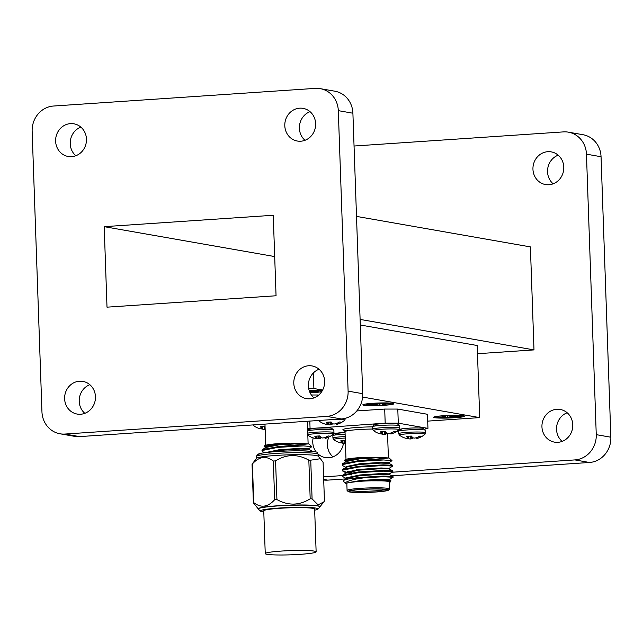 <?xml version="1.0" encoding="UTF-8"?>
<svg xmlns="http://www.w3.org/2000/svg" width="643" height="643" viewBox="0 0 643 643"><rect width="100%" height="100%" fill="white"/><g stroke="black" fill="none" stroke-linecap="round" stroke-linejoin="round"><path stroke-width="0.96" d="M321.813 391.491A15.512 1.286 -2 0 1 312.345 392.744A15.512 1.286 -2 0 1 310.135 392.881M454.81 417.725A15.512 1.286 -2 0 1 433.615 417.275A15.512 1.286 -2 0 1 443.421 415.732A15.512 1.286 -2 0 1 464.624 416.19A15.512 1.286 -2 0 1 454.81 417.725M384.016 405.315A15.512 1.286 -2 0 1 362.821 404.857A15.512 1.286 -2 0 1 372.627 403.314A15.512 1.286 -2 0 1 393.821 403.772A15.512 1.286 -2 0 1 384.016 405.315M563.782 167.172A16.589 15.392 -80.1 0 0 551.228 151.877A16.589 15.392 -80.1 0 0 532.951 169.254A16.589 15.392 -80.1 0 0 545.505 184.549A16.589 15.392 -80.1 0 0 563.782 167.172M558.172 155.172A16.589 15.392 -80.1 0 0 547.547 171.818A16.589 15.392 -80.1 0 0 553.157 183.818M572.776 424.758A16.589 15.392 -80.1 0 0 560.23 409.462A16.589 15.392 -80.1 0 0 541.945 426.839A16.589 15.392 -80.1 0 0 554.499 442.135A16.589 15.392 -80.1 0 0 572.776 424.758M567.174 412.758A16.589 15.392 -80.1 0 0 556.541 429.395A16.589 15.392 -80.1 0 0 562.151 441.395M313.165 437.875A16.589 15.392 -80.1 0 0 312.763 442.288A16.589 15.392 -80.1 0 0 316.26 452.077M328.862 437.055A16.589 15.392 -80.1 0 0 327.367 444.852A16.589 15.392 -80.1 0 0 332.97 456.851M305.007 140.295A16.589 15.392 99.9 0 1 299.397 128.295A16.589 15.392 99.9 0 1 310.03 111.657M284.801 125.739A16.589 15.392 99.9 0 1 303.086 108.362A16.589 15.392 99.9 0 1 315.633 123.657A16.589 15.392 99.9 0 1 297.355 141.034A16.589 15.392 99.9 0 1 284.801 125.739M75.826 155.751A16.589 15.392 99.9 0 1 70.224 143.751A16.589 15.392 99.9 0 1 80.849 127.105M55.62 141.187A16.589 15.392 99.9 0 1 73.905 123.81A16.589 15.392 99.9 0 1 86.459 139.105A16.589 15.392 99.9 0 1 68.174 156.482A16.589 15.392 99.9 0 1 55.62 141.187M314.001 397.88A16.589 15.392 99.9 0 1 308.391 385.88A16.589 15.392 99.9 0 1 319.024 369.243M293.795 383.316A16.589 15.392 99.9 0 1 312.08 365.939A16.589 15.392 99.9 0 1 324.635 381.243A16.589 15.392 99.9 0 1 306.349 398.62A16.589 15.392 99.9 0 1 293.795 383.316M84.828 413.328A16.589 15.392 99.9 0 1 79.218 401.328A16.589 15.392 99.9 0 1 89.843 384.691M64.621 398.773A16.589 15.392 99.9 0 1 82.899 381.395A16.589 15.392 99.9 0 1 95.453 396.691A16.589 15.392 99.9 0 1 77.168 414.068A16.589 15.392 99.9 0 1 64.621 398.773M313.358 372.956L313.897 388.525L308.753 388.878M309.146 390.389A15.512 1.286 -2 0 1 322.071 391.081M362.596 397.069L479.718 417.612L427.691 421.117M313.897 388.525L322.641 390.06M360.305 325.004L477.202 345.508L479.718 417.612M360.104 319.41L533.995 349.905L477.492 353.706M533.995 349.905L530.395 246.896L356.511 216.402M320.246 88.646L334.842 91.202A23.863 22.151 99.9 0 1 352.903 113.216L362.7 393.693A23.863 22.151 99.9 0 1 341.345 418.963L79.555 436.605A23.863 22.151 99.9 0 1 74.604 436.348L60.008 433.784A23.863 22.151 99.9 0 1 41.948 411.777L32.15 131.293A23.863 22.151 99.9 0 1 53.506 106.031L315.295 88.38A23.863 22.151 99.9 0 1 320.246 88.646A23.863 22.151 99.9 0 1 338.306 110.652L352.903 113.216M338.306 110.652L348.104 391.137A23.863 22.151 99.9 0 1 326.748 416.399L64.959 434.049A23.863 22.151 99.9 0 1 60.008 433.784M276.056 295.764L107.003 307.161L104.198 226.666L273.251 215.268L276.056 295.764M392.069 472.243L574.898 459.914A23.863 22.151 -80.1 0 0 596.254 434.652L586.456 154.167A23.863 22.151 -80.1 0 0 568.396 132.161A23.863 22.151 -80.1 0 0 563.445 131.895L354.052 146.017M391.772 475.804L589.494 462.478A23.863 22.151 -80.1 0 0 610.85 437.216L601.052 156.731A23.863 22.151 -80.1 0 0 582.992 134.717L568.396 132.161M323.598 476.857L342.51 475.587M323.702 480.008A23.863 22.151 -80.1 0 0 327.705 480.128L345.781 478.906M318.116 454.062A16.589 15.392 -80.1 0 0 325.318 457.583A16.589 15.392 -80.1 0 0 343.442 443.308M274.69 256.565L104.198 226.666M454.665 417.701A15.119 1.254 178 0 0 464.222 416.206A15.119 1.254 178 0 0 443.574 415.756A15.119 1.254 178 0 0 434.009 417.259A15.119 1.254 178 0 0 454.665 417.701M436.927 417.283L439.121 417.669L447.44 417.106L450.727 417.685L456.273 417.315L452.985 416.736L461.304 416.174L459.118 415.788L450.799 416.351L447.512 415.772L441.966 416.15L445.253 416.728L436.927 417.283M445.728 415.892L445.253 416.728M452.656 416.222L452.985 416.736M450.59 416.318L450.727 417.685M447.721 415.812L447.44 417.106M439.667 417.098L439.121 417.669M383.871 405.291A15.119 1.254 178 0 0 393.428 403.788A15.119 1.254 178 0 0 372.771 403.346A15.119 1.254 178 0 0 363.215 404.841A15.119 1.254 178 0 0 383.871 405.291M366.132 404.873L368.326 405.251L376.645 404.696L379.925 405.267L385.47 404.897L382.191 404.318L390.51 403.756L388.324 403.378L379.997 403.933L376.718 403.362L371.172 403.732L374.451 404.31L366.132 404.873M374.925 403.482L374.451 404.31M381.862 403.812L382.191 404.318M379.796 403.9L379.925 405.267M376.927 403.394L376.645 404.696M368.873 404.688L368.326 405.251M347.276 466.705L346.167 466.545M346.392 467.574L342.711 465.636L342.414 464.592L358.079 461.473L383.726 459.978A25.262 2.09 178 0 0 365.497 460.115L388.87 457.961A22.224 1.841 -2 0 1 389.345 458.194L392.005 460.661L383.726 459.978M342.148 465.034L342.606 463.732L358.055 460.774L365.497 460.115M365.023 477.669L358.874 478.585C351.343 479.686 343.86 482.306 345.821 483.432A22.224 1.841 178 0 0 345.902 483.592L343.209 481.093L343.45 480.353L348.008 479.051A25.262 2.09 -2 0 1 358.657 478.022A25.262 2.09 -2 0 1 365.023 477.669L383.606 476.752L393.122 477.251L389.489 479.549M348.008 479.051L358.641 477.548L383.582 476.053L393.002 476.455L393.122 477.251M347.67 477.886L346.561 477.725M346.786 478.754L343.097 476.817L342.807 475.772L358.472 472.653L383.405 471.166L392.921 471.657L389.296 473.955M342.534 476.222L343 474.92L358.448 471.954L383.381 470.467L392.809 470.861L392.921 471.657M352.01 472.742L347.477 472.3M346.36 472.131L342.904 471.223L342.606 470.178L358.28 467.059L383.212 465.572L392.728 466.071L389.095 468.369M349.125 471.793L347.453 471.6M342.341 470.628L342.807 469.326L358.255 466.368L383.188 464.873L392.616 465.275L392.728 466.071M389.481 488.969L389.24 481.92A21.219 1.76 178 0 0 360.249 481.302A21.219 1.76 178 0 0 346.834 483.407L347.075 490.448A21.219 1.76 -2 0 1 360.498 488.342A21.219 1.76 -2 0 1 389.481 488.969A21.219 1.76 -2 0 1 389.417 489.114L388.444 490.151A20.206 1.672 178 0 0 360.9 489.411A20.206 1.672 178 0 0 348.193 491.557A20.206 1.672 178 0 0 375.729 492.016A20.206 1.672 178 0 0 388.444 490.151M348.193 491.557L347.156 490.593A21.219 1.76 -2 0 1 347.075 490.448M345.902 483.592A22.224 1.841 178 0 0 346.85 483.954M389.256 482.475A22.224 1.841 178 0 0 390.18 482.041A22.224 1.841 178 0 0 368.624 480.803L390.984 480.884L390.18 482.041M344.431 460.42L345.074 459.737A22.224 1.841 -2 0 1 359.059 457.687A22.224 1.841 -2 0 1 362.411 457.486L344.383 460.468L346.199 461.979M350.901 490.689A17.98 1.487 178 0 0 374.877 490.866A17.98 1.487 178 0 0 385.687 489.476M361.342 489.492A18.993 1.575 -2 0 1 387.231 489.926A18.993 1.575 -2 0 1 375.287 491.935A18.993 1.575 -2 0 1 349.39 491.244A18.993 1.575 -2 0 1 361.342 489.492M316.284 436.139L316.187 438.004A20.407 7.531 -88.5 0 1 314.797 436.267A9.476 0.788 -2 0 1 319.684 435.938A20.407 7.242 80.8 0 0 321.307 437.658L321.428 437.722A20.255 13.792 76.7 0 0 322.416 437.963L322.81 437.963A20.255 19.957 4.6 0 0 324.193 437.722L324.41 437.666A20.407 18.719 -67.7 0 0 328.083 435.954A9.476 0.788 -2 0 1 329.393 436.099A9.476 0.788 -2 0 1 330.012 436.292A20.407 19.017 86.4 0 1 326.435 438.02L326.339 436.886M331.153 428.142A11.662 0.964 178 0 0 316.026 428.117A11.662 0.964 178 0 0 309.468 429.604M345.331 440.503A9.476 0.788 178 0 0 343.057 440.632A9.476 0.788 178 0 0 340.758 440.825A20.407 7.531 91.5 0 0 342.14 442.561L342.237 440.696M345.114 434.178A13.495 1.117 178 0 0 341.377 434.379A13.495 1.117 178 0 0 332.841 435.721L333.492 434.202L334.778 433.559L345.05 432.498A11.662 0.964 178 0 0 335.421 434.154M407.983 436.259L407.879 438.124A20.407 7.531 -88.5 0 1 406.497 436.388A9.476 0.788 -2 0 1 408.803 436.203A9.476 0.788 -2 0 1 411.375 436.058A20.407 7.242 80.8 0 0 412.999 437.779A20.407 7.531 -88.5 0 1 411.657 438.791L411.753 436.525M422.853 428.262A11.662 0.964 178 0 0 407.726 428.238A11.662 0.964 178 0 0 401.16 429.725M403.081 437.32A9.476 0.788 -2 0 1 402.928 437.264A9.476 0.788 -2 0 1 402.848 437.216A20.407 18.719 -67.7 0 0 406.537 438.43L406.722 438.462A20.255 14.347 -80 0 0 407.71 438.542L408.024 436.259L407.919 438.188M417.854 437.087L418.127 438.14A20.407 19.017 86.4 0 0 421.712 436.412A9.476 0.788 -2 0 0 419.783 436.075A20.407 18.719 -67.7 0 1 416.109 437.787L415.892 437.843A20.255 19.957 4.6 0 1 414.51 438.084L414.108 438.084A20.255 13.792 76.7 0 1 413.127 437.843L412.999 437.779M417.95 438.204A20.255 14.636 85.7 0 1 417.106 438.47A20.255 14.636 85.7 0 1 416.969 438.51L416.841 437.513M416.672 437.578L416.969 438.51M416.793 438.55A20.255 0.539 83.1 0 1 416.744 438.478L416.64 437.594L416.744 438.478M411.633 436.388L411.657 438.791M411.536 438.823A20.255 14.082 -89.6 0 1 410.564 438.968L410.572 436.099M410.178 436.115L410.564 438.968M410.17 438.968A20.255 20.246 -79.4 0 1 408.771 438.823L408.643 436.211M408.426 436.227L408.771 438.823M408.554 438.783A20.407 19.017 86.4 0 1 407.493 438.534M396.9 423.705A11.662 0.964 178 0 0 381.773 423.689A11.662 0.964 178 0 0 375.207 425.168M381.966 433.639L382.063 431.702L381.757 433.985A20.255 14.347 100 0 1 380.76 433.912L380.584 433.88A20.407 18.719 112.3 0 1 376.894 432.659A9.476 0.788 178 0 0 376.975 432.715A9.476 0.788 178 0 0 377.128 432.771M385.8 431.975L385.704 434.234A20.407 7.531 91.5 0 0 387.038 433.221A20.407 7.242 -99.2 0 1 385.422 431.509A9.476 0.788 178 0 0 380.543 431.839A20.407 7.531 91.5 0 0 381.926 433.575L382.022 431.71M387.046 433.229L387.174 433.286A20.255 13.792 -103.3 0 0 388.155 433.527L388.557 433.527A20.255 19.957 -175.4 0 0 389.939 433.294L390.156 433.229A20.407 18.719 112.3 0 0 393.829 431.517A9.476 0.788 178 0 1 395.758 431.855A20.407 19.017 -93.6 0 1 392.174 433.591L391.9 432.538M390.888 432.964L391.016 433.961A20.255 14.636 -94.3 0 0 391.153 433.921A20.255 14.636 -94.3 0 0 391.997 433.655M391.016 433.961L390.719 433.028M390.791 433.921L390.687 433.044L390.791 433.921A20.255 0.539 -96.9 0 0 390.84 434.001M385.704 434.234L385.679 431.839M384.618 431.549L384.61 434.419A20.255 14.082 90.4 0 0 385.583 434.274M384.61 434.419L384.225 431.566M382.689 431.662L382.818 434.274A20.255 20.246 100.6 0 0 384.217 434.419M382.818 434.274L382.472 431.678M381.54 433.977A20.407 19.017 -93.6 0 0 382.601 434.234M344.833 440.527L344.825 443.405A20.255 14.082 90.4 0 0 345.428 443.324M344.825 443.405L344.439 440.551M342.896 440.648L343.032 443.252A20.255 20.246 100.6 0 0 344.431 443.405M343.032 443.252L342.687 440.656M341.754 442.963A20.407 19.017 -93.6 0 0 342.815 443.22M342.172 442.625L342.277 440.688L341.972 442.971A20.255 14.347 100 0 1 340.975 442.89L340.79 442.858A20.407 18.719 112.3 0 1 337.109 441.645A9.476 0.788 178 0 0 337.189 441.693A9.476 0.788 178 0 0 337.342 441.749M326.162 436.967L326.435 438.02M326.25 438.084A20.255 14.636 85.7 0 1 325.414 438.357A20.255 14.636 85.7 0 1 325.27 438.389L325.149 437.393M324.98 437.457L325.27 438.389M325.101 438.43A20.255 0.539 83.1 0 1 325.053 438.357L324.94 437.473L325.053 438.357M321.291 437.65A20.407 7.531 -88.5 0 1 319.965 438.671L320.053 436.412M319.941 436.267L319.965 438.671M319.844 438.703A20.255 14.082 -89.6 0 1 318.872 438.847L318.88 435.978M318.486 436.002L318.872 438.847M318.478 438.847A20.255 20.246 -79.4 0 1 317.079 438.703L316.943 436.091M316.726 436.107L317.079 438.703M316.862 438.663A20.407 19.017 86.4 0 1 315.801 438.413M311.389 437.2A9.476 0.788 -2 0 1 311.236 437.144A9.476 0.788 -2 0 1 311.156 437.095A20.407 18.719 -67.7 0 0 314.837 438.309L315.022 438.341A20.255 14.347 -80 0 0 316.018 438.422L316.324 436.139L316.219 438.068M396.835 431.365L398.58 431.244M424.983 429.034L427.949 428.367L398.29 423.166L385.189 423.15L307.587 428.768M427.949 428.367L427.458 414.277L397.792 409.077L398.29 423.166M385.189 423.15L384.699 409.061L397.792 409.077M384.699 409.061L356.793 410.941M309.805 421.085L310.055 428.214M345.821 483.432L348.297 482.62L360.104 481.269L381.436 479.863L389.513 480.112L390.984 480.884M343.45 480.353L346.738 478.32L359.911 475.683L381.243 474.277L389.32 474.518L393.002 476.455M351.93 474.992L347.541 474.221M343 474.92L346.545 472.726L359.71 470.089L381.042 468.683L389.128 468.932L392.809 470.861M360.635 469.993L356.407 469.784M342.807 469.326L346.344 467.139L359.517 464.503L380.849 463.097L388.927 463.338L392.616 465.275M342.606 463.732L346.151 461.545L359.324 458.909L380.656 457.503L388.87 457.961M360.104 481.269L368.624 480.803M387.215 463.129L388.902 462.775L392.005 460.661M362.411 457.486L384.964 457.478M348.297 482.62L360.08 480.578L381.412 479.164L389.545 479.477L389.57 480.176M346.28 478.882L346.481 477.781L359.887 474.984L381.219 473.578L389.353 473.883L389.377 474.582M342.904 471.223L346.255 472.943M346.079 473.296L346.288 472.195L359.686 469.39L381.018 467.983L389.16 468.297L389.184 468.996M346.038 467.332L346.095 466.601L359.493 463.804L380.825 462.397L388.967 462.703L388.991 463.402M345.693 462.116L345.894 461.015L359.3 458.21L370.858 457.229M264.594 452.696L262.424 451.555L262.135 450.51L277.8 447.391L303.448 445.896A25.262 2.09 178 0 0 285.211 446.033L308.584 443.879A22.224 1.841 -2 0 1 309.058 444.112L311.726 446.58L303.448 445.896M261.862 450.96L262.328 449.658L277.776 446.692L285.211 446.033M301.053 450.823L312.426 451.346M264.152 446.338L264.787 445.655A22.224 1.841 -2 0 1 278.773 443.606A22.224 1.841 -2 0 1 282.124 443.405L264.096 446.387L265.913 447.906M265.053 426.43A9.476 0.788 178 0 0 262.778 426.558A9.476 0.788 178 0 0 260.471 426.743A20.407 7.531 91.5 0 0 261.854 428.479L261.95 426.614M327.697 422.178L327.6 424.05A20.407 7.531 -88.5 0 1 326.21 422.314A9.476 0.788 -2 0 1 328.517 422.121A9.476 0.788 -2 0 1 331.097 421.985A20.407 7.242 80.8 0 0 332.72 423.705A20.407 7.531 -88.5 0 1 331.378 424.71L331.466 422.451M319.981 506.837L319.973 506.668A30.872 2.556 178 0 0 308.31 505.076A30.872 2.556 178 0 0 275.662 505.912A30.872 2.556 178 0 0 258.261 508.822L258.269 508.991A30.872 2.556 -2 0 1 275.67 506.081A30.872 2.556 -2 0 1 308.319 505.245A30.872 2.556 -2 0 1 319.981 506.837A30.872 2.556 -2 0 1 319.884 507.054L317.939 509.127A28.855 2.387 178 0 0 307.129 507.431A28.855 2.387 178 0 0 275.55 508.3A28.855 2.387 178 0 0 260.463 511.129A28.855 2.387 178 0 0 263.791 511.941M312.088 498.872L318.084 504.859L323.799 501.902L324.442 501.034L323.091 462.357L320.431 458.716L310.738 460.187L312.088 498.872A35.775 2.966 178 0 0 311.148 498.839A35.775 2.966 178 0 0 310.183 498.807L308.833 460.131C297.556 453.854 286.465 454.095 275.574 460.878L276.924 499.555C288.209 505.832 299.292 505.583 310.183 498.807M260.463 511.129L258.382 509.2A30.872 2.556 -2 0 1 258.269 508.991M252.04 464.15A35.775 2.966 -2 0 1 252.402 463.933L253.752 502.617A35.775 2.966 178 0 0 253.39 502.826L252.04 464.15L256.573 458.33A30.872 2.556 -2 0 1 274.882 455.525A30.872 2.556 -2 0 1 306.55 454.77A30.872 2.556 -2 0 1 318.132 456.184L320.431 458.716M308.833 460.131A35.775 2.966 -2 0 1 309.797 460.163A35.775 2.966 -2 0 1 310.738 460.187M316.131 551.823L314.636 509.039A25.455 2.106 178 0 0 312.86 508.332A25.455 2.106 178 0 0 284.407 508.026A25.455 2.106 178 0 0 263.751 510.815L265.246 553.607A25.455 2.106 178 0 0 267.022 554.314A25.455 2.106 178 0 0 295.483 554.62A25.455 2.106 178 0 0 316.131 551.823A25.455 2.106 178 0 0 314.355 551.123A25.455 2.106 178 0 0 285.894 550.81A25.455 2.106 178 0 0 265.246 553.607M311.381 394.987L317.513 394.995L317.546 395.975M318.566 395.18L317.513 394.995M314.676 510.164A28.855 2.387 178 0 0 317.939 509.127M276.924 499.555A35.775 2.966 178 0 0 274.665 499.707L273.315 461.031C266.138 455.469 259.161 456.434 252.402 463.933M273.315 461.031A35.775 2.966 -2 0 1 275.574 460.878M253.752 502.617C260.929 508.179 267.898 507.206 274.665 499.707M258.269 508.91L253.39 502.826M322.802 423.239A9.476 0.788 -2 0 1 322.649 423.182A9.476 0.788 -2 0 1 322.569 423.134A20.407 18.719 -67.7 0 0 326.25 424.348L326.435 424.38A20.255 14.347 -80 0 0 327.432 424.46L327.737 422.178L327.633 424.115M337.567 423.006L337.848 424.058A20.407 19.017 86.4 0 0 341.425 422.33A9.476 0.788 -2 0 0 339.496 421.993A20.407 18.719 -67.7 0 1 335.823 423.705L335.606 423.761A20.255 19.957 4.6 0 1 334.223 424.002L333.83 424.002A20.255 13.792 76.7 0 1 332.841 423.761L332.72 423.705M337.663 424.123A20.255 14.636 85.7 0 1 336.828 424.396A20.255 14.636 85.7 0 1 336.683 424.436L336.562 423.432M336.393 423.496L336.683 424.436M336.514 424.468A20.255 0.539 83.1 0 1 336.466 424.396L336.353 423.512L336.466 424.396M331.354 422.314L331.378 424.71M331.258 424.75A20.255 14.082 -89.6 0 1 330.285 424.894L330.293 422.017M329.899 422.041L330.285 424.894M329.891 424.894A20.255 20.246 -79.4 0 1 328.493 424.742L328.356 422.13M328.139 422.146L328.493 424.742M328.276 424.701A20.407 19.017 86.4 0 1 327.215 424.452M264.546 426.454L264.538 429.323A20.255 14.082 90.4 0 0 265.149 429.243M264.538 429.323L264.152 426.47M262.617 426.566L262.746 429.178A20.255 20.246 100.6 0 0 264.144 429.323M262.746 429.178L262.4 426.582M261.468 428.881A20.407 19.017 -93.6 0 0 262.529 429.138M261.894 428.543L261.99 426.606L261.685 428.889A20.255 14.347 100 0 1 260.688 428.817L260.503 428.785A20.407 18.719 112.3 0 1 256.822 427.563A9.476 0.788 178 0 0 256.903 427.619A9.476 0.788 178 0 0 257.055 427.675M282.124 443.405L290.572 443.148L308.584 443.879M268.115 452.27L279.231 450.421L300.562 449.015L308.648 449.256L312.329 451.193M262.328 449.658L265.864 447.472L279.038 444.835L304.686 443.405M265.792 452.535L279.207 449.722L300.538 448.316L308.68 448.621L308.704 449.32M265.406 448.034L265.615 446.933L279.014 444.136L290.572 443.148M310.119 392.841A15.119 1.254 178 0 0 312.201 392.72A15.119 1.254 178 0 0 321.757 391.217A15.119 1.254 178 0 0 309.154 390.422M309.99 392.584L313.8 392.326L310.521 391.748L318.84 391.193L316.645 390.807L309.452 391.29M310.191 391.241L310.521 391.748M64.959 434.049L79.555 436.605M326.748 416.399L341.345 418.963M348.104 391.137L362.7 393.693M601.052 156.731L586.456 154.167M610.85 437.216L596.254 434.652M589.494 462.478L574.898 459.914M327.705 480.128L323.686 479.421M372.707 429.042A21.219 1.76 178 0 0 358.44 429.58A21.219 1.76 178 0 0 345.026 431.686L344.166 430.215M307.74 433.157A13.495 1.117 -2 0 1 315.504 432.225A13.495 1.117 -2 0 1 333.002 432.249A13.495 1.117 -2 0 1 333.95 432.618L333.862 430.223A13.495 1.117 -2 0 0 332.921 429.854A13.495 1.117 -2 0 0 315.424 429.829A13.495 1.117 -2 0 0 307.659 430.762M307.804 434.821A12.812 1.061 -2 0 1 318.912 433.519A12.812 1.061 -2 0 1 332.415 433.712A12.812 1.061 -2 0 1 333.251 434.178A20.439 20.439 0 0 1 325.414 438.357M345.195 436.573A13.495 1.117 178 0 0 341.457 436.774A13.495 1.117 178 0 0 332.921 438.116L333.725 439.619A20.439 20.439 0 0 0 337.189 441.693M345.243 438.052A12.812 1.061 178 0 0 333.725 439.619M399.689 428.19A13.495 1.117 178 0 0 398.748 427.812A13.495 1.117 178 0 0 381.251 427.796A13.495 1.117 178 0 0 372.707 429.13L372.627 426.735A13.495 1.117 178 0 1 381.162 425.393A13.495 1.117 178 0 1 398.66 425.417A13.495 1.117 178 0 1 399.608 425.795L399.689 428.19L398.99 429.749A12.812 1.061 178 0 0 398.162 429.283A12.812 1.061 178 0 0 383.188 429.154A12.812 1.061 178 0 0 373.519 430.641A20.439 20.439 0 0 0 376.975 432.715M398.58 431.284A13.495 1.117 -2 0 1 407.115 429.95A13.495 1.117 -2 0 1 424.621 429.966A13.495 1.117 -2 0 1 425.562 430.344L423.231 428.278C417.894 427.74 411.303 427.852 403.442 428.616C397.88 429.58 399.986 429.042 398.58 431.284L398.66 433.687A13.495 1.117 -2 0 1 407.204 432.345A13.495 1.117 -2 0 1 424.701 432.369A13.495 1.117 -2 0 1 425.642 432.739L424.943 434.298A12.812 1.061 -2 0 0 424.115 433.832A12.812 1.061 -2 0 0 409.141 433.712A12.812 1.061 -2 0 0 399.472 435.19A20.439 20.439 0 0 0 402.928 437.264M347.67 430.738A23.236 1.921 -2 0 1 357.629 427.434A23.236 1.921 -2 0 1 372.635 426.856M418.127 438.14L418.03 436.999M392.077 432.45L392.174 433.591M255.777 424.726A12.812 1.061 178 0 0 253.446 425.545A20.439 20.439 0 0 0 256.903 427.619M344.937 418.4A13.495 1.117 -2 0 1 345.363 418.665L344.664 420.217A12.812 1.061 -2 0 0 343.828 419.75A12.812 1.061 -2 0 0 334.4 419.429M256.436 456.498C258.02 453.636 255.512 454.834 262.288 453.05C274.368 451.346 288.707 450.63 305.288 450.912C322.039 451.957 316.018 452.495 318.148 454.344A30.872 2.556 178 0 0 306.478 452.752A30.872 2.556 178 0 0 273.838 453.588A30.872 2.556 178 0 0 256.436 456.498L256.501 458.427M260.085 455.156A28.855 2.387 -2 0 1 270.414 452.053A28.855 2.387 -2 0 1 305.152 450.912M318.631 420.49L319.185 421.109A12.812 1.061 -2 0 1 321.524 420.297M337.848 424.058L337.752 422.925M345.99 459.311L345.026 431.686M307.619 429.58L315.56 428.142L328.846 427.9L331.531 428.158L333.862 430.223M332.921 438.116L332.841 435.721M372.627 426.735C374.033 424.493 371.927 425.031 377.489 424.067C385.35 423.303 391.941 423.19 397.278 423.729L399.608 425.795M425.642 432.739L425.562 430.344M417.106 438.47A20.439 20.439 0 0 0 424.943 434.298M398.66 433.687L399.472 435.19M391.153 433.921A20.439 20.439 0 0 0 398.99 429.749M372.707 429.13L373.519 430.641M307.812 435.102A20.439 20.439 0 0 0 311.236 437.144M333.95 432.618L333.251 434.178M345.862 467.003L345.886 467.702M388.396 457.856L387.544 433.39M265.704 445.229L264.964 424.107M252.892 424.927L253.446 425.545M319.981 506.756L323.799 501.902M318.148 454.344L318.213 456.265M319.185 421.109A20.439 20.439 0 0 0 322.649 423.182M336.828 424.396A20.439 20.439 0 0 0 344.664 420.217M308.118 443.783L307.33 421.253M311.638 446.837L308.616 448.701"/></g></svg>
